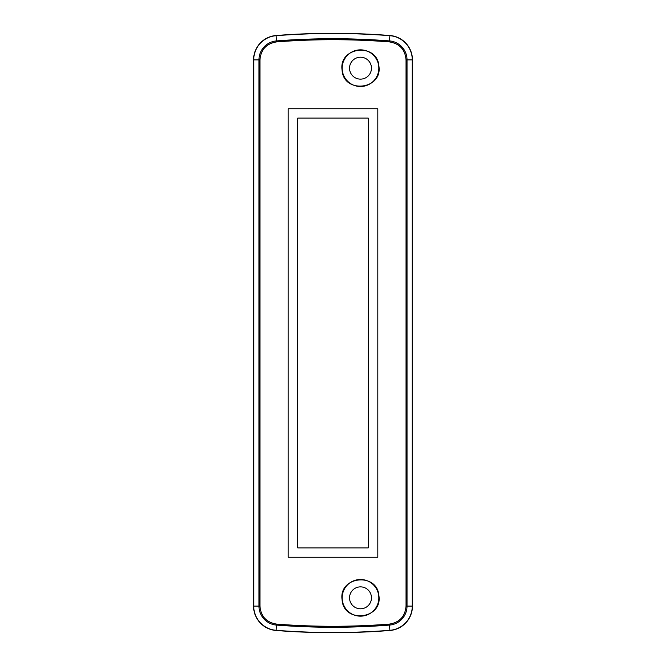 <?xml version="1.0" encoding="UTF-8"?>
<svg xmlns="http://www.w3.org/2000/svg" width="666" height="666" viewBox="0 0 666 666"><rect width="100%" height="100%" fill="white"/><g stroke="black" fill="none" stroke-linecap="round" stroke-linejoin="round"><path stroke-width="1" d="M288.187 108.741L377.813 108.741L377.813 557.259L288.187 557.259L288.187 108.741L288.187 557.259M377.813 108.741L377.813 557.259M389.901 35.514A733.366 733.366 0 0 0 276.099 35.514A24.442 24.442 0 0 0 253.555 59.882L253.555 606.118A24.442 24.442 0 0 0 276.099 630.486A733.366 733.366 0 0 0 389.901 630.486A24.442 24.442 0 0 0 412.445 606.118L412.445 59.882A24.442 24.442 0 0 0 389.901 35.514L389.885 35.689A24.267 24.267 0 0 1 412.271 59.882L412.445 59.882M378.837 597.827A18.332 18.332 0 0 1 361.471 616.133A18.332 18.332 0 0 1 342.266 599.758A18.332 18.332 0 0 1 359.532 579.52A18.332 18.332 0 0 1 378.837 597.827M371.462 597.827A10.964 10.964 0 0 1 355.02 607.325A10.964 10.964 0 0 1 355.02 588.336A10.964 10.964 0 0 1 371.462 597.827M378.837 68.173A18.332 18.332 0 0 0 359.54 49.867A18.332 18.332 0 0 0 342.266 70.097A18.332 18.332 0 0 0 361.463 86.48A18.332 18.332 0 0 0 378.837 68.173M371.462 68.173A10.964 10.964 0 0 1 355.02 77.664A10.964 10.964 0 0 1 355.02 58.675A10.964 10.964 0 0 1 371.462 68.173M342.091 599.783C338.453 576.14 377.472 572.019 378.912 595.854C382.592 619.43 343.506 623.684 342.091 599.783M342.083 70.113C338.47 46.478 377.497 42.391 378.912 66.242C382.559 89.81 343.481 94.031 342.083 70.113M406.044 606.118L406.044 59.882C405.169 49.575 399.617 43.581 389.402 41.891C351.798 38.986 314.202 38.986 276.598 41.891C266.383 43.581 260.831 49.575 259.956 59.882L259.956 606.118C260.831 616.425 266.383 622.419 276.598 624.109C314.202 627.014 351.798 627.014 389.402 624.109C399.617 622.427 405.161 616.433 406.044 606.118L407.026 606.118L407.026 59.882A19.023 19.023 0 0 0 389.477 40.917A727.946 727.946 0 0 0 276.523 40.917A19.023 19.023 0 0 0 258.974 59.882L258.974 606.118A19.023 19.023 0 0 0 276.523 625.083A727.946 727.946 0 0 0 389.477 625.083A19.023 19.023 0 0 0 407.026 606.118L412.445 606.118M297.76 118.107L368.24 118.107L368.24 547.893L297.76 547.893L297.76 118.107M276.598 41.891L276.099 35.514M389.402 41.891L389.885 35.689A733.183 733.183 0 0 0 276.115 35.689A24.267 24.267 0 0 0 253.729 59.882L253.555 59.882M406.044 59.882L412.271 59.882L412.271 606.118A24.267 24.267 0 0 1 389.885 630.311L389.901 630.486M389.402 624.109L389.885 630.311A733.183 733.183 0 0 1 276.115 630.311L276.099 630.486M276.598 624.109L276.115 630.311A24.267 24.267 0 0 1 253.729 606.118L253.555 606.118M259.956 606.118L253.729 606.118L253.729 59.882L259.956 59.882"/></g></svg>
